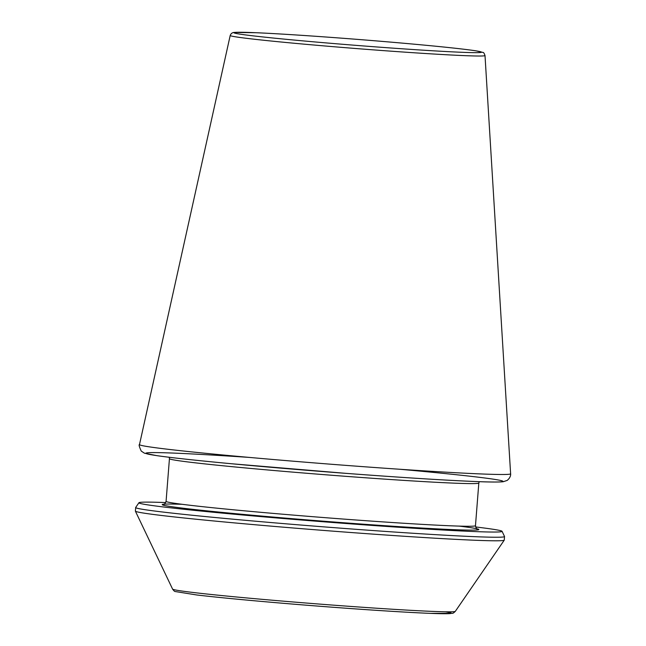 <?xml version="1.0" encoding="UTF-8"?>
<svg xmlns="http://www.w3.org/2000/svg" width="646" height="646" viewBox="0 0 646 646"><rect width="100%" height="100%" fill="white"/><g stroke="black" fill="none" stroke-linecap="round" stroke-linejoin="round"><path stroke-width="0.97" d="M165.747 502.572A182.14 4.449 4.5 0 0 138.938 502.725A182.14 4.449 4.5 0 0 320.141 521.516A182.14 4.449 4.5 0 0 502.055 531.303A182.14 4.449 4.5 0 0 475.601 526.958M249.493 457.425A179.071 4.377 4.5 0 0 184.118 458.983A179.071 4.377 4.5 0 0 464.28 481.036A179.071 4.377 4.5 0 0 399.947 469.271M169.252 457.279L169.438 458.684A155.177 3.795 4.5 0 0 323.832 474.64A155.177 3.795 4.5 0 0 478.823 483.03L475.472 525.699C476.344 528.476 476.934 529.558 477.241 528.945M169.438 458.684L166.079 501.344A155.177 3.795 4.5 0 0 320.473 517.301A155.177 3.795 4.5 0 0 475.472 525.699M182.156 504.308A158.738 3.876 4.5 0 0 320.19 520.942A158.738 3.876 4.5 0 0 459.128 526.102M135.676 507.465A185.014 4.522 4.5 0 0 319.746 526.547A185.014 4.522 4.5 0 0 504.534 536.495L504.243 540.177A185.014 4.522 4.5 0 1 281.753 527.039A185.014 4.522 4.5 0 1 135.385 511.147L135.676 507.465L138.938 502.725M135.385 511.147L172.587 589.104A141.813 3.464 4.5 0 0 284.773 601.281A141.813 3.464 4.5 0 0 455.309 611.35L504.243 540.177M445.562 611.802A137.953 3.367 -175.5 0 1 285.395 603.477M383.417 41.497A124.266 3.036 4.5 0 0 240.086 34.149A124.266 3.036 4.5 0 0 450.044 51.745A124.266 3.036 4.5 0 0 383.417 41.497M230.202 35.482A127.803 3.125 4.5 0 0 357.359 48.636A127.803 3.125 4.5 0 0 485.009 55.54C484.225 53.287 483.547 52.253 482.958 52.439L475.658 50.776C459.395 48.418 428.653 45.325 383.433 41.497C335.904 37.492 283.408 33.875 256.026 32.72L234.24 32.429C232.285 32.526 230.945 33.544 230.202 35.482L139.488 444.585A186.137 4.546 4.5 0 0 324.688 463.739A186.137 4.546 4.5 0 0 510.615 473.793L485.009 55.54M479.227 481.674L478.823 483.03M166.079 501.344C164.778 503.953 164.027 504.93 163.818 504.284M502.055 531.303L504.534 536.495M455.309 611.35C453.799 612.844 452.789 613.506 452.281 613.337L430.478 613.369C401.101 612.247 340.369 608.104 285.37 603.477C247.442 600.279 217.912 597.445 196.804 594.982L175.268 591.534C174.743 591.623 173.847 590.815 172.587 589.104M139.488 444.585C138.664 444.513 139.245 446.677 141.232 451.07L144.446 453.201L156.913 455.664C171.788 457.78 196.465 460.453 230.953 463.699L346.482 473.397C401.441 477.523 444.359 480.236 475.238 481.52C489.741 482.134 499.075 482.199 503.234 481.722L507.175 480.422C511.559 476.869 510.566 473.042 510.615 473.793"/></g></svg>
